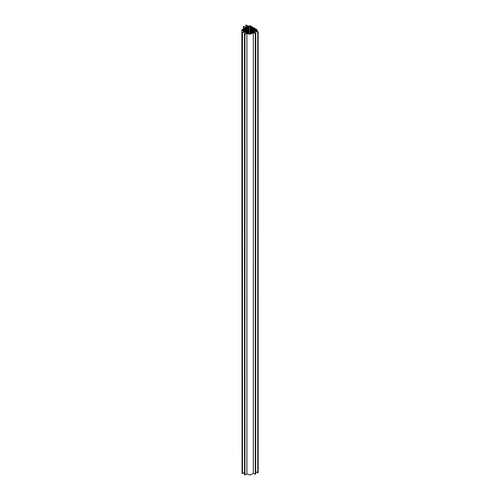 <?xml version="1.0" encoding="UTF-8"?>
<svg xmlns="http://www.w3.org/2000/svg" width="500" height="500" viewBox="0 0 500 500"><rect width="100%" height="100%" fill="white"/><g stroke="black" fill="none" stroke-linecap="round" stroke-linejoin="round"><path stroke-width="0.75" d="M256.175 30.781L257.156 30.006L256.887 29.638L250.131 25.738L248.144 26.15L246.156 25L245.756 25.231L247.744 26.375L245.681 27.569L243.694 26.425L243.294 26.65L245.281 27.8L241.838 30.006L244.05 31.494L242.062 32.644L242.456 32.875L244.444 31.725L246.513 32.919L244.525 34.069L244.925 34.294L246.912 33.15C249.081 34.675 251.219 34.438 253.312 32.438L255.3 33.587L255.7 33.356L253.713 32.206L255.775 31.012L257.762 32.163L258.163 31.931L256.175 30.781M255.775 31.012L255.7 471.763L257.762 472.863L258.163 472.638L258.163 31.931M255.775 471.719L257.762 472.863L257.762 32.163M244.525 34.069L244.525 474.769L244.925 475L246.912 473.85C249.081 475.381 251.219 475.144 253.312 473.144L255.3 474.288L255.7 474.056L255.7 33.356M242.062 32.644L242.062 473.35L242.456 473.575L244.525 472.475L244.444 31.725M241.838 30.006L242.062 470.363M255.756 29.444L256.238 29.719A0.7 0.4 180 0 1 256.238 30.288L249.988 33.894A0.7 0.4 180 0 1 249 33.894L242.75 30.288A0.7 0.4 180 0 1 242.75 29.719L249 26.113A0.7 0.4 180 0 1 249.988 26.113L255.756 29.444L255.756 30.569M244.525 474.769L244.925 475L246.912 473.85C249.081 475.381 251.219 475.144 253.312 473.144L255.3 474.288L255.3 33.587M253.312 473.144L253.312 32.438M246.912 473.85L246.912 33.15M244.925 475L244.925 34.294M242.062 473.35L242.456 473.575L242.456 32.875M243.294 28.95L243.294 26.65M245.756 27.525L245.756 25.231M250.469 33.619L250.469 26.387M250.569 33.487L250.569 26.525M250.8 33.431L250.8 26.581M250.9 33.294L250.9 26.713M251.131 33.237L251.131 26.769M251.225 33.1L251.225 26.906M251.462 33.044L251.462 26.962M251.556 32.912L251.556 27.094M251.794 32.856L251.794 27.15M251.887 32.719L251.887 27.287M252.119 32.663L252.119 27.344M252.219 32.531L252.219 27.475M252.45 32.475L252.45 27.531M252.55 32.337L252.55 27.669M252.781 32.281L252.781 27.725M252.881 32.15L252.881 27.856M253.113 32.094L253.113 27.912M253.212 31.956L253.212 28.05M253.444 31.9L253.444 28.106M253.544 31.769L253.544 28.238M253.775 31.713L253.775 28.294M253.875 31.575L253.875 28.431M254.106 31.519L254.106 28.487M254.2 31.387L254.2 28.625M254.438 31.331L254.438 28.681M254.531 31.194L254.531 28.812M254.769 31.137L254.769 28.869M254.862 31.006L254.862 29.006M255.094 30.95L255.094 29.062M255.194 30.812L255.194 29.194M255.425 30.756L255.425 29.25M255.525 30.625L255.525 29.388M248.525 33.619L248.525 26.387M248.425 33.487L248.425 26.525M248.194 33.431L248.194 26.581M248.094 33.294L248.094 26.713M247.862 33.237L247.862 26.769M247.763 33.1L247.763 26.906M247.531 33.044L247.531 26.962M247.431 32.912L247.431 27.094M247.2 32.856L247.2 27.15M247.1 32.719L247.1 27.287M246.869 32.663L246.869 27.344M246.769 32.531L246.769 27.475M246.537 32.475L246.537 27.531M246.444 32.337L246.444 27.669M246.206 32.281L246.206 27.725M246.112 32.15L246.112 27.856M245.875 32.094L245.875 27.912M245.781 31.956L245.781 28.05M245.55 31.9L245.55 28.106M245.45 31.769L245.45 28.238M245.219 31.713L245.219 28.294M245.119 31.575L245.119 28.431M244.887 31.519L244.887 28.487M244.788 31.387L244.788 28.625M244.556 31.331L244.556 28.681M244.456 31.194L244.456 28.812M244.225 31.137L244.225 28.869M244.125 31.006L244.125 29.006M243.894 30.95L243.894 29.062M243.8 30.812L243.8 29.194M243.562 30.756L243.562 29.25M243.469 30.625L243.469 29.388M243.231 30.569L243.231 29.444M257.762 472.863L258.163 472.638M242.456 473.575L244.444 472.431M255.3 474.288L255.7 474.056M256.238 30.288L256.238 29.719M242.75 30.288L242.75 29.719M249.988 33.894L249.988 26.113M249 33.894L249 26.113M257.156 30.006L257.156 31.35"/></g></svg>
